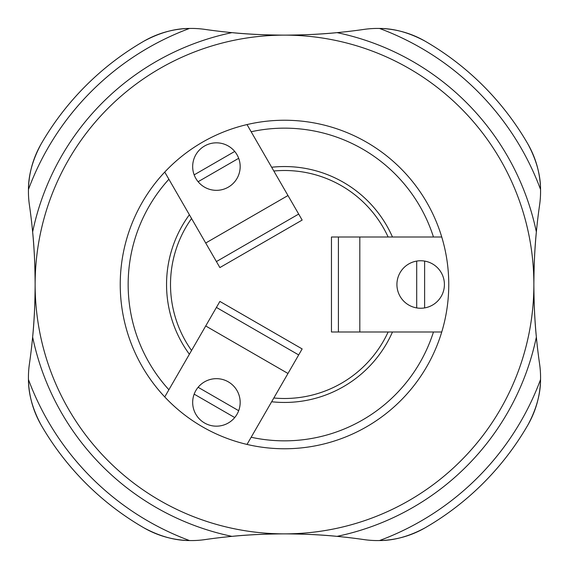 <?xml version="1.0" encoding="UTF-8"?>
<svg xmlns="http://www.w3.org/2000/svg" width="569" height="569" viewBox="0 0 569 569"><rect width="100%" height="100%" fill="white"/><g stroke="black" fill="none" stroke-linecap="round" stroke-linejoin="round"><path stroke-width="0.85" d="M164.74 172.073L219.883 267.572L302.153 220.075L247.01 124.575M284.5 448.763A164.263 164.263 0 0 1 142.243 202.372A164.263 164.263 0 0 1 426.757 202.372A164.263 164.263 0 0 1 284.5 448.763M194.164 174.861L234.72 151.446A23.749 23.749 0 0 1 238.681 158.303L198.119 181.717A23.749 23.749 0 0 1 204.548 146.013A23.749 23.749 0 0 1 234.72 151.446M238.681 158.303A23.749 23.749 0 0 1 198.119 181.717M247.01 444.425L302.153 348.925L219.883 301.428L164.74 396.927M234.72 417.554L194.164 394.139A23.749 23.749 0 0 1 198.119 387.283L238.681 410.697A23.749 23.749 0 0 1 204.548 422.987A23.749 23.749 0 0 1 194.164 394.139M198.119 387.283A23.749 23.749 0 0 1 238.681 410.697M441.743 237.003L331.464 237.003L331.464 331.997L441.743 331.997M424.616 261.086L424.616 307.914A23.749 23.749 0 0 1 416.7 307.914L416.7 261.086A23.749 23.749 0 0 1 444.41 284.5A23.749 23.749 0 0 1 424.616 307.914M416.7 307.914A23.749 23.749 0 0 1 416.7 261.086M191.554 350.497A113.992 113.992 0 0 1 191.554 218.503M273.817 171.006A113.992 113.992 0 0 1 388.129 237.003M388.129 331.997A113.992 113.992 0 0 1 273.817 397.994M189.385 354.252A117.954 117.954 0 0 1 189.385 214.748M271.648 167.25A117.954 117.954 0 0 1 392.468 237.003M392.468 331.997A117.954 117.954 0 0 1 271.648 401.75M379.516 28.45A94.995 94.995 0 0 1 425.1 41.174C409.317 32.675 394.118 28.436 379.516 28.45A94.995 94.995 0 0 0 363.954 29.41A554.142 554.142 0 0 1 337.033 32.639C322.31 34.168 304.799 35.001 284.5 35.136A554.142 554.142 0 0 0 337.033 32.639A257.28 257.28 0 0 1 536.361 231.967A554.142 554.142 0 0 0 536.361 337.033C534.832 322.274 533.999 304.764 533.864 284.5C533.999 264.236 534.832 246.726 536.361 231.967A554.142 554.142 0 0 1 539.59 205.046A94.995 94.995 0 0 0 540.55 189.484C540.564 174.882 536.325 159.683 527.826 143.9A94.995 94.995 0 0 1 540.55 189.484A273.113 273.113 0 0 0 379.516 28.45M231.967 32.639A554.142 554.142 0 0 0 284.486 35.136C264.201 35.001 246.69 34.168 231.967 32.639A554.142 554.142 0 0 1 205.046 29.41A94.995 94.995 0 0 0 189.484 28.45C174.882 28.436 159.683 32.675 143.9 41.174A94.995 94.995 0 0 1 189.484 28.45A273.113 273.113 0 0 0 28.45 189.484A94.995 94.995 0 0 1 41.174 143.9C32.675 159.683 28.436 174.882 28.45 189.484A94.995 94.995 0 0 0 29.41 205.046A554.142 554.142 0 0 1 32.639 231.967C34.168 246.69 35.001 264.201 35.136 284.5A554.142 554.142 0 0 0 32.639 231.967A257.28 257.28 0 0 1 231.967 32.639M540.55 379.516A94.995 94.995 0 0 1 527.826 425.1C536.325 409.317 540.564 394.118 540.55 379.516A94.995 94.995 0 0 0 539.59 363.954A554.142 554.142 0 0 1 536.361 337.033A257.28 257.28 0 0 1 337.033 536.361A554.142 554.142 0 0 0 231.967 536.361C246.69 534.832 264.201 533.999 284.5 533.864C304.799 533.999 322.31 534.832 337.033 536.361A554.142 554.142 0 0 1 363.954 539.59A94.995 94.995 0 0 0 379.516 540.55C394.118 540.564 409.317 536.325 425.1 527.826A94.995 94.995 0 0 1 379.516 540.55A273.113 273.113 0 0 0 540.55 379.516M32.639 337.033A554.142 554.142 0 0 0 35.136 284.514C35.001 304.799 34.168 322.31 32.639 337.033A554.142 554.142 0 0 1 29.41 363.954A94.995 94.995 0 0 0 28.45 379.516C28.436 394.118 32.675 409.317 41.174 425.1A94.995 94.995 0 0 1 28.45 379.516A273.113 273.113 0 0 0 189.484 540.55A94.995 94.995 0 0 1 143.9 527.826C159.683 536.325 174.882 540.564 189.484 540.55A94.995 94.995 0 0 0 205.046 539.59A554.142 554.142 0 0 1 231.967 536.361A257.28 257.28 0 0 1 32.639 337.033M527.826 143.9A281.029 281.029 0 0 0 425.1 41.174A281.029 281.029 0 0 1 527.826 143.9M425.1 527.826A281.029 281.029 0 0 0 527.826 425.1A281.029 281.029 0 0 1 425.1 527.826M41.174 425.1A281.029 281.029 0 0 0 143.9 527.826A281.029 281.029 0 0 1 41.174 425.1M143.9 41.174A281.029 281.029 0 0 0 41.174 143.9M284.5 533.864A249.364 249.364 0 0 1 68.543 159.818A249.364 249.364 0 0 1 500.457 159.818A249.364 249.364 0 0 1 284.5 533.864M287.978 195.53L205.708 243.027M298.682 214.072L216.412 261.569M205.708 325.973L287.978 373.47M216.412 307.431L298.682 354.928M359.814 331.997L359.814 237.003M338.406 331.997L338.406 237.003M433.457 331.997A156.347 156.347 0 0 1 251.157 437.248M168.886 389.751A156.347 156.347 0 0 1 168.886 179.249M251.157 131.752A156.347 156.347 0 0 1 433.457 237.003"/></g></svg>
